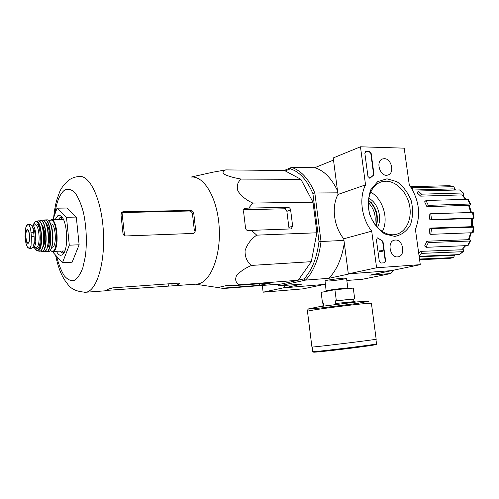 <?xml version="1.0" encoding="UTF-8"?>
<svg xmlns="http://www.w3.org/2000/svg" width="499" height="499" viewBox="0 0 499 499"><rect width="100%" height="100%" fill="white"/><g stroke="black" fill="none" stroke-linecap="round" stroke-linejoin="round"><path stroke-width="0.75" d="M300.885 179.322L284.505 170.521L225.791 169.897C222.635 170.926 222.186 172.417 224.438 174.357C228.642 176.334 234.249 177.912 241.273 179.091C237.593 181.929 236.47 185.902 237.904 190.998C241.298 196.126 246.281 200.149 252.843 203.068L312.992 202.195L300.885 179.322L241.273 179.091M252.843 203.068L248.733 208.077L244.997 208.382L243.512 211.114L245.52 227.881C245.758 229.615 246.693 230.513 248.327 230.575L251.415 230.363L256.723 235.148C250.985 239.09 247.092 244.31 245.053 250.816C244.959 257.216 247.148 262.081 251.621 265.406C245.028 268.15 239.969 271.618 236.439 275.816C234.842 279.87 235.821 282.852 239.383 284.767L232.366 285.702L229.621 285.278L225.91 285.684L217.651 287.611L223.945 288.459L281.754 283.925L298.19 280.263L311.289 261.682L316.884 232.784L312.992 202.195M454.009 186.757L454.757 189.414M421.574 194.167L420.663 196.157L417.314 192.988L418.218 191.005L421.574 194.167L462.972 192.982L463.746 193.313L463.265 195.727M428.304 205.345L426.913 206.68L424.637 201.814L426.021 200.479L428.304 205.345L469.996 204.022L470.744 204.347L469.459 205.962M474.05 218.138L473.37 218.044L472.565 212.462L473.245 212.562L474.044 218.113L472.372 218.662M472.347 226.346L474.019 226.989L473.339 227.182L431.554 228.598L430.749 234.337L429.096 233.813L429.901 228.087L431.554 228.598M469.372 238.909L470.613 240.649L469.877 241.017L428.317 242.576L426.04 247.311L424.661 245.926L426.926 241.192L428.317 242.576M463.147 248.882L463.49 251.427L459.404 254.59L462.816 251.702L421.624 253.373L419.054 255.762M454.645 254.877L453.635 257.571L449.73 258.388L453.391 257.609L419.509 259.043M419.597 259.705L449.73 258.388L419.597 259.686M454.876 254.783L453.08 255.394L454.67 254.796M419.191 256.767L453.08 255.394M418.717 253.292L420.713 251.359L421.624 253.373M419.129 256.318L459.404 254.59M462.816 251.702L463.49 251.427M465.729 245.664L461.893 249.768L465.218 245.689M420.713 251.359L461.893 249.768M470.588 240.699L468.249 245.271L467.538 245.589L469.877 241.017M426.04 247.311L467.538 245.589M471.33 232.765L469.203 239.314L468.467 239.688L470.688 232.79M426.926 241.192L468.467 239.688M474.013 227.02L473.177 232.528L472.497 232.721L473.339 227.182M430.749 234.337L472.497 232.721M471.686 218.475L472.36 218.562L472.335 226.496L471.655 226.689L471.686 218.475L429.901 219.965L431.554 219.523L473.37 218.044M429.901 228.087L471.655 226.689M429.901 219.965L429.096 214.19L430.743 213.734L431.554 219.523M472.565 212.462L430.743 213.734M470.8 212.512L468.573 205.307L426.913 206.68M468.573 205.307L469.322 205.638L471.449 212.493M469.996 204.022L467.682 199.332L426.021 200.479M467.682 199.332L468.424 199.625L470.707 204.253M465.511 199.388L462.03 194.903L420.663 196.157M462.03 194.903L462.816 195.234L466.054 199.375M462.972 192.982L459.554 189.938L418.218 191.005M459.554 189.938L463.627 193.188M410.908 187.2L412.542 187.736L412.305 189.501M454.028 186.763L449.593 185.69L410.565 186.682M412.542 187.736L453.522 186.657M455.768 190.038L453.198 188.884L412.629 190.038M453.198 188.884L456.049 190.025M449.593 185.69L453.834 186.695M298.271 280.145L304.134 278.841C311.95 270.352 316.902 257.902 318.992 241.491L312.892 193.593C306.991 179.952 299.475 171.693 290.343 168.818L291.466 167.421L284.124 170.521M318.992 241.491L321.025 241.491L314.838 193.001L312.892 193.593M285.291 170.945L290.343 168.818M277.675 284.249L278.342 284.592L281.093 283.981M337.773 192.839L314.838 193.001C308.731 178.829 300.941 170.302 291.466 167.421L314.694 167.726L333.507 160.098M343.967 240.424L321.025 241.491C318.886 258.519 313.74 271.387 305.6 280.101L304.134 278.841M349.007 273.801L390.555 270.708M325.479 284.305L284.823 287.773L284.536 285.453M329.365 280.981C335.827 280.5 346.612 278.81 346.562 278.286C347.578 277.301 325.566 280.001 325.067 280.925L325.061 281.031M346.836 280.482L362.754 279.215L390.723 273.558L369.784 275.167L390.58 270.876M344.304 243.05C341.821 258.538 336.675 270.29 328.847 278.311L349.032 273.976M328.847 278.311L305.6 280.101L279.465 285.858L302.157 284.05L284.823 287.773M390.723 273.558L394.098 270.065M314.694 167.726C323.77 170.359 331.367 177.987 337.48 190.618M276.758 284.318L279.465 285.858L278.342 284.592M368.274 202.457C374.088 208.613 376.246 215.867 374.737 224.213M190.874 177.114L212.661 172.242L225.791 169.897M221.737 288.26L259.561 285.303L271.444 282.914L232.366 285.702M239.383 284.767L298.19 280.263M251.621 265.406L311.289 261.682M256.723 235.148L316.884 232.784M251.415 230.363L291.11 228.916L292.651 226.184L290.63 210.004C290.293 208.376 289.426 207.497 288.035 207.353L248.733 208.077M52.925 219.741L57.054 208.177L66.698 208.021L76.31 217.071L79.123 244.784L72.143 262.2L62.481 262.711L53.318 252.669L53.193 251.434M124.557 235.647L122.012 212.574L121.581 212.586L123.315 211.738L122.299 211.969L120.989 214.72L122.922 232.927C123.159 234.811 124.151 235.821 125.898 235.958L193.793 233.413L195.714 230.444L193.737 213.16C193.25 211.489 192.196 210.584 190.568 210.441L123.315 211.738M122.012 212.574L189.233 211.008C190.874 211.139 191.94 212.038 192.427 213.703L193.737 213.16M195.714 230.444L194.398 230.937L192.427 213.703M106.362 290.406L174.949 285.678L179.553 283.806L179.827 283.513L178.237 283.139L112.836 287.848L108.982 288.927L104.89 290.842L102.738 290.998M218.387 287.63L195.514 284.193L197.735 284C210.59 282.116 221.032 256.074 219.18 227.145C217.483 198.197 204.041 175.448 191.173 177.114M292.651 226.184L288.877 227.388L286.875 211.314L290.63 210.004M243.606 209.736L283.993 208.794C285.428 208.919 286.389 209.761 286.875 211.314M57.054 208.177L66.492 217.29L76.31 217.071M66.492 217.29L69.299 245.19L79.123 244.784M69.299 245.19L62.481 262.711M62.419 217.745L60.816 219.554M62.219 251.028L63.947 252.744M56.418 251.29C58.502 255.295 60.653 256.28 62.868 254.247C69.105 248.995 67.246 218.749 60.504 215.799L62.381 217.72L59.942 217.645L58.146 219.616M59.556 251.147L62.936 253.186L63.978 252.719M60.504 215.799L57.809 215.73L55.002 219.691M353.966 301.677L353.629 299.126L354.702 298.938L353.292 288.104L334.904 289.694L321.144 292.37L322.51 303.13L323.527 302.949L323.857 305.569L322.841 305.744M336.831 304.708L336.663 303.367L335.602 303.548L335.259 300.885L336.32 300.697L334.904 289.694M354.702 298.938L336.32 300.697M355.045 301.571L336.663 303.367M323.533 303.03L322.51 303.13M321.649 307.908L357.521 303.404L368.68 301.253L357.49 301.87L319.628 306.623L309.592 308.669L321.649 307.908C306.405 309.386 309.636 308.27 308.469 308.993C307.827 309.417 307.49 310.191 307.459 311.314C307.933 310.01 375.915 301.664 371.431 303.461L376.152 339.145C380.887 339.064 312.617 347.447 311.931 347.03L311.925 346.98M353.629 299.126L335.259 300.885M283.881 285.509L284.149 287.673L263.129 292.196L303.03 288.859L323.626 284.605M284.149 287.673L284.804 287.617M262.312 285.453L263.129 292.196M420.283 264.657L376.589 267.763L371.711 231.168C361.507 218.412 358.806 197.822 365.542 184.88L360.465 146.793L404.202 148.159L409.267 184.848C419.091 199.481 421.137 214.339 415.418 229.428L420.283 264.657L391.204 270.658L348.314 273.851L376.589 267.763M384.261 158.676C391.634 158.42 394.909 173.59 387.785 175.062C380.388 177.519 375.048 161.227 382.515 158.963L384.261 158.676M395.302 240.031C403.304 239.239 405.905 256.311 397.846 256.854C390.012 258.226 386.675 241.316 394.541 240.131L395.302 240.031M386.993 178.81L396.93 181.667C403.223 186.258 408.001 192.639 411.257 200.804C413.222 209.387 412.941 217.421 410.421 224.893C406.623 231.305 401.421 235.141 394.809 236.401L384.71 233.944C378.161 229.453 373.158 222.966 369.715 214.495C367.694 205.544 368.069 197.273 370.844 189.682L377.668 181.63L386.993 178.81M385.608 260.902L384.529 262.798L380.949 263.042L379.296 261.314L376.408 239.72L377.425 237.861L382.128 240.618L383.089 242.183L385.608 260.902L384.43 262.805M373.907 173.808L373.371 175.374L369.921 178.255L367.963 176.503L364.838 153.124L366.004 151.384L369.516 151.484L371.15 153.293L373.907 173.808L373.371 175.374M348.314 273.851L343.755 238.796L371.711 231.168M343.755 238.796C333.831 226.633 331.305 206.917 337.979 194.448L365.542 184.88M337.979 194.448L333.226 157.94L360.465 146.793M368.449 200.124C376.483 207.135 379.053 215.78 376.159 226.059M385.97 181.199C396.611 181.181 407.315 192.577 409.673 206.068C412.149 219.554 405.793 232.609 395.433 234.518C385.122 236.595 372.996 226.633 369.422 212.736C365.711 198.876 371.474 184.624 381.598 181.811L385.97 181.199M370.589 192.103C382.976 198.646 389.101 219.304 382.315 231.58M368.724 198.246C378.061 202.844 382.708 218.5 377.412 227.475M377.182 237.936L378.435 238.135M385.253 260.977L382.739 242.271L381.772 240.705L378.08 238.229M382.827 250.666L382.895 251.209L379.39 251.409L379.321 250.866L382.14 250.704L382.053 250.161L382.827 250.666M379.321 250.866L379.04 251.49L382.895 251.209M381.797 250.723L382.053 250.161M379.04 251.49L379.39 251.409M369.79 178.286L373.021 175.498M365.424 151.546L369.166 151.621L370.801 153.424L373.558 173.933M25.012 236.17L25.38 240.05C25.879 243.568 26.697 246.082 27.844 247.598L29.878 248.246L31.038 245.932L31.4 236.732L31.013 232.777C30.751 229.184 30.09 226.652 29.042 225.186L27.607 224.644L25.879 227.064L25.012 236.17M31.393 248.271L31.699 248.259C33.689 247.111 34.487 243.238 34.1 236.638L33.72 232.69C33.053 227.313 31.842 224.562 30.102 224.438L28.137 224.494M32.722 227.638C35.466 229.035 36.284 242.258 33.77 244.666M32.728 247.448L33.202 247.454C37.724 247.161 36.284 223.714 31.83 225.13L31.543 225.224M51.846 247.279L52.227 247.261C57.217 246.949 55.713 222.535 50.804 224.014L50.711 224.02M29.104 232.54L29.46 240.275M371.293 202.644C375.803 208.463 377.762 215.044 377.163 222.392M368.786 200.367C375.753 207.472 378.254 215.905 376.302 225.673M56.568 256.237C58.608 264.214 61.152 270.701 64.203 275.691C67.44 279.546 70.764 281.162 74.17 280.544C77.482 278.523 80.37 274.294 82.815 267.851L85.454 255.881C87.088 241.316 86.421 226.858 83.452 212.499C81.144 204.041 78.337 197.467 75.031 192.776C71.6 189.452 68.213 188.491 64.87 189.901C59.899 193.518 56.506 201.808 54.703 214.763M83.919 292.345L86.246 292.214C96.943 290.43 105.345 262.343 103.349 230.881C101.484 199.394 89.839 174.7 79.148 176.54C75.43 176.765 72.143 177.856 69.28 179.833C64.196 184.031 60.853 188.422 59.25 193.001L56.686 200.305C55.364 205.027 54.341 210.852 53.624 217.789M189.233 211.008L190.568 210.441M168.363 285.852L168.138 283.862M172.118 285.833L171.874 283.594M179.553 283.806L179.49 283.207M244.261 208.788L245.651 208.258M283.993 208.794L288.035 207.353M263.104 284.823L262.929 283.351M259.561 285.303L259.361 283.625M347.971 288.559L347.847 288.26C349.219 287.374 326.546 290.162 326.315 290.905L326.321 290.973M370.196 344.952C384.498 343.561 369.896 345.913 344.715 348.963C319.566 352.026 305.032 353.223 319.104 351.171M375.915 339.251L376.514 343.811C381.242 343.954 313.472 352.275 312.761 351.639L312.754 351.564M311.931 347.03L307.478 311.438M381.772 240.705L382.128 240.618M382.739 242.271L383.089 242.183M381.747 250.61L382.103 250.523M381.822 250.723L382.153 250.641M370.033 178.093L370.383 177.975M370.801 153.424L371.15 153.293M369.166 151.621L369.516 151.484M365.661 151.521L366.004 151.384M31.4 236.732L34.1 236.638M31.013 232.777L33.72 232.69M52.227 251.44L52.925 251.446C59.712 251.028 57.672 217.764 50.985 219.791L49.014 221.119M50.399 250.199C58.782 258.862 58.196 215.73 49.962 220.439L49.089 221.2M50.031 250.467C54.491 246.625 53.499 224.506 48.702 220.957M47.86 251.671L48.384 251.652C55.121 251.271 53.069 217.832 46.438 219.897L45.078 219.965M45.047 251.284L46.557 251.689C53.306 251.471 51.235 217.757 44.611 219.997L44.006 220.234M45.103 251.247C53.062 256.18 51.416 215.612 43.837 220.433L43.706 220.521M47.062 248.271C51.023 245.508 50.137 225.847 45.933 223.352M45.577 250.735C50.106 247.08 49.083 224.35 44.23 220.995M43.5 251.608L44.099 251.639C50.823 251.633 48.746 217.782 42.172 220.234L40.5 220.464M40.494 250.941L42.041 251.502C48.709 251.677 46.632 217.907 40.138 220.527L39.128 221.144M40.538 250.91C48.347 256.767 46.981 216.229 39.508 220.926L39.172 221.163M42.746 247.298C46.076 244.285 45.315 227.401 41.71 224.625M43.301 245.121C44.96 238.934 44.685 232.815 42.465 226.758M40.943 250.492C45.471 247.354 44.43 224.394 39.621 221.556M35.236 224.307L34.999 225.037M38.903 251.134L39.558 251.228C46.108 251.602 44.055 218.206 37.706 220.982L36.096 221.356M36.814 250.741L37.65 250.935C44.062 251.452 42.041 218.537 35.834 221.425L35.485 221.587M34.244 247.41C37.768 252.962 40.113 250.398 41.28 239.726C41.729 229.896 38.267 219.953 35.211 221.98L33.221 225.093M35.585 247.354C41.997 255.32 41.791 220.608 35.423 224.182L34.562 225.055M33.202 247.454L36.315 247.323C40.874 247.03 39.433 223.633 34.949 225.049L32.173 225.124M29.042 225.186C27.819 224.188 26.765 224.812 25.879 227.064M26.934 229.783C24.85 230.669 25.093 241.204 27.233 242.938C30.632 246.275 30.221 227.831 26.934 229.783M27.844 247.598C29.061 248.689 30.121 248.134 31.038 245.932M27.233 230.126C24.838 231.193 25.892 243.83 28.3 242.863C28.262 241.766 28.487 245.733 29.684 237.904C28.611 227.095 27.189 230.644 27.507 230.033L27.233 230.126M104.89 290.842L86.246 292.214C77.333 291.921 71.151 289.239 67.696 284.168C63.741 279.297 58.938 271.749 55.582 255.151M197.735 284L174.949 285.678M61.34 217.346L60.735 217.358M63.492 253.492L62.868 254.247M325.049 280.943L326.19 291.385M346.543 278.217L347.834 288.191M376.533 343.88L376.308 344.478L375.423 344.765L367.414 346.025L333.213 350.323L313.915 352.207L312.761 351.639L312.181 347.03M393.948 240.3L394.541 240.131M381.598 181.811L380.244 182.278M29.516 248.352L31.699 248.259M63.423 219.491L51.497 219.778M64.82 250.916L52.925 251.446C52.301 251.721 51.441 251.334 50.337 250.28M52.227 247.261L51.759 247.286M45.029 251.296L48.384 251.652C49.208 251.471 51.821 251.396 52.956 239.626C53.181 233.401 52.264 227.837 50.206 222.934C48.478 220.508 47.449 219.498 47.118 219.916M43.613 220.471L44.611 219.997M44.548 247.785L45.11 247.46M40.469 250.953L44.099 251.639C45.34 251.471 46.395 250.18 47.243 247.778L48.453 241.248C48.584 236.333 48.322 232.16 47.661 228.729C46.407 223.621 44.779 220.776 42.764 220.196M39.097 221.126L40.138 220.527M40.538 247.367L40.138 247.03M38.46 226.209L39.508 224.725M34.2 247.41C37.063 252.375 36.776 250.242 37.65 250.935L39.558 251.228C46.058 252.02 44.573 219.654 38.167 220.907M33.177 225.093C34.231 222.666 34.967 221.512 35.385 221.631L35.834 221.425M26.079 226.521L27.819 224.519"/></g></svg>

